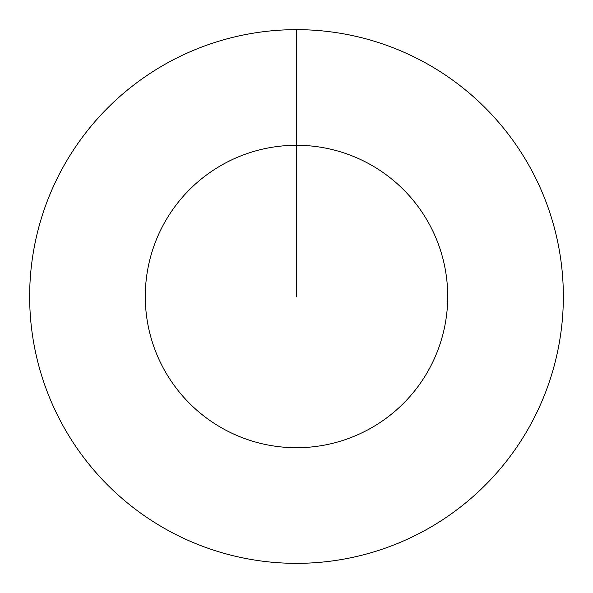 <?xml version="1.0" encoding="UTF-8"?>
<svg xmlns="http://www.w3.org/2000/svg" width="593" height="593" viewBox="0 0 593 593"><rect width="100%" height="100%" fill="white"/><g stroke="black" fill="none" stroke-linecap="round" stroke-linejoin="round"><path stroke-width="0.89" d="M296.5 29.65A266.85 266.85 0 0 1 563.35 296.5A266.85 266.85 0 0 1 296.5 563.35A266.85 266.85 0 0 1 29.65 296.5A266.85 266.85 0 0 1 296.5 29.65L296.5 145.285A151.215 151.215 0 0 1 447.715 296.5A151.215 151.215 0 0 1 296.5 447.715A151.215 151.215 0 0 1 145.285 296.5A151.215 151.215 0 0 1 296.5 145.285L296.5 296.5"/></g></svg>
